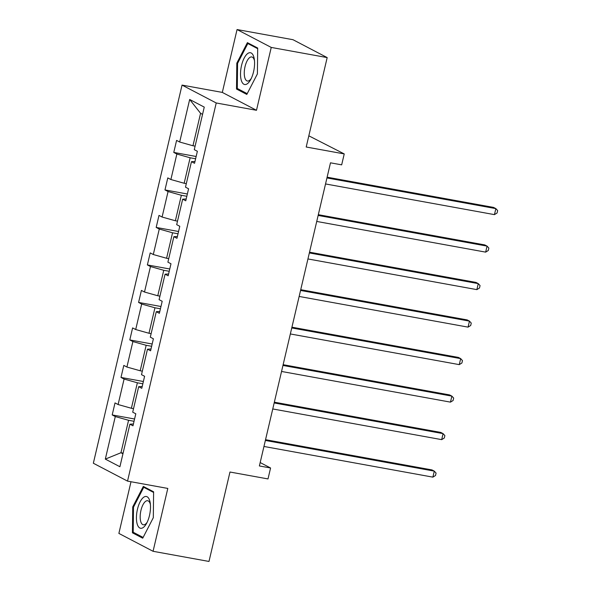 <?xml version="1.0" encoding="UTF-8"?>
<svg xmlns="http://www.w3.org/2000/svg" width="591" height="591" viewBox="0 0 591 591"><rect width="100%" height="100%" fill="white"/><g stroke="black" fill="none" stroke-linecap="round" stroke-linejoin="round"><path stroke-width="0.89" d="M237.057 29.55L222.312 92.41L256.494 110.288L271.239 47.428L237.057 29.55L292.996 39.708L327.178 57.586L306.204 147.011L344.235 153.919L308.827 135.819M271.239 47.428L327.178 57.586M130.995 481.746L118.88 533.414L153.062 551.292L208.992 561.45L229.973 472.024L268.004 478.932L270.575 467.991L260.18 462.561M182.043 85.097L93.348 463.241L127.53 481.111L216.225 102.974L182.043 85.097L222.312 92.41M134.046 421.287L128.572 420.29L120.956 452.743L105.316 459.104L115.289 416.559L112.201 414.934L134.578 419.004M123.098 453.134L120.956 452.743L122.95 453.785M128.572 420.29L115.289 416.559M142.837 383.781L137.363 382.791L131.387 408.27L118.111 404.54L115.016 402.914L112.201 414.934M118.111 404.54L124.088 379.053L120.992 377.435L143.377 381.498M151.636 346.282L146.162 345.292L140.185 370.771L126.91 367.033L123.814 365.415L120.992 377.435M126.91 367.033L132.886 341.554L129.791 339.936L152.175 343.999M160.434 308.783L154.96 307.785L148.984 333.265L135.701 329.534L132.606 327.916L129.791 339.936M135.701 329.534L141.677 304.047L138.582 302.429L160.966 306.5M169.225 271.276L163.751 270.286L157.775 295.766L144.5 292.028L141.404 290.41L138.582 302.429M144.5 292.028L150.476 266.548L147.381 264.931L169.765 268.994M178.024 233.777L172.55 232.78L166.573 258.267L153.298 254.529L150.203 252.911L147.381 264.931M153.298 254.529L159.274 229.049L156.179 227.432L178.563 231.495M186.822 196.278L181.348 195.281L175.372 220.761L162.089 217.03L158.994 215.412L156.179 227.432M162.089 217.03L168.066 191.543L164.97 189.925L187.354 193.996M195.614 158.772L190.139 157.782L184.163 183.262L170.888 179.524L167.792 177.906L164.97 189.925M170.888 179.524L176.864 154.044L173.769 152.426L196.153 156.489M202.565 114.351L200.571 113.309L192.962 145.763L179.686 142.025L176.591 140.407L173.769 152.426M179.686 142.025L189.667 99.473L204.257 107.111L194.276 149.656L197.372 151.274L194.557 163.293L191.462 161.675L185.485 187.162L188.581 188.78L185.759 200.8L182.663 199.182L176.687 224.661L179.782 226.279L176.96 238.299L173.872 236.681L167.896 262.16L170.984 263.778L168.169 275.798L165.074 274.18L159.097 299.667L162.193 301.284L159.371 313.304L156.275 311.686L150.299 337.166L153.394 338.783L150.579 350.803L147.484 349.185L141.508 374.664L144.596 376.282L141.781 388.309L138.686 386.684L132.709 412.171L135.804 413.789L132.982 425.808L129.887 424.19L119.907 466.735L105.316 459.104M344.235 153.919L341.672 164.852L330.487 162.821L259.383 465.959L270.575 467.991M142.209 386.484L138.686 386.684M133.529 408.662L131.387 408.27M137.363 382.791L124.088 379.053M151.001 348.978L147.484 349.185M142.328 371.155L140.185 370.771M146.162 345.292L132.886 341.554M159.799 311.479L156.275 311.686M151.126 333.656L148.984 333.265M154.96 307.785L141.677 304.047M168.598 273.98L165.074 274.18M159.917 296.157L157.775 295.766M163.751 270.286L150.476 266.548M177.389 236.474L173.872 236.681M168.716 258.651L166.573 258.267M172.55 232.78L159.274 229.049M186.187 198.975L182.663 199.182M177.514 221.152L175.372 220.761M181.348 195.281L168.066 191.543M194.986 161.469L191.462 161.675M186.305 183.653L184.163 183.262M190.139 157.782L176.864 154.044M256.494 110.288L216.225 102.974M153.062 551.292L167.807 488.432L127.53 481.111M195.104 146.147L192.962 145.763M200.571 113.309L189.667 99.473M133.411 423.983L129.887 424.19M246.809 94.427L257.395 73.919L257.691 48.034L247.393 42.648L236.806 63.156L236.511 89.042L246.809 94.427M153.608 491.801L143.31 486.415L132.724 506.923L132.428 532.809L142.726 538.194L153.313 517.686L153.608 491.801M239.333 89.559L236.511 89.042M237.626 63.303L236.806 63.156M135.25 533.326L132.428 532.809M133.544 507.071L132.724 506.923M326.941 177.943L495.856 208.616L494.445 214.629L325.53 183.949M327.119 177.182L493.551 207.411L495.856 208.616L497.652 210.588L497.09 212.989L494.445 214.629M318.143 215.442L487.065 246.115L485.654 252.128L316.732 221.448M318.32 214.688L484.753 244.91L487.065 246.115L488.853 248.087L488.292 250.488L485.654 252.128M309.352 252.941L478.267 283.621L476.856 289.627L307.941 258.954M309.529 252.187L475.954 282.409L478.267 283.621L480.062 285.586L479.493 287.994L476.856 289.627M253.724 56.655A16.156 6.523 -79.7 0 0 244.179 58.088A16.156 6.523 -79.7 0 0 241.372 80.583A16.156 6.523 -79.7 0 0 250.591 79.763A16.156 6.523 -79.7 0 0 254.315 59.255A16.156 6.523 -79.7 0 0 253.724 56.655M254.485 60.725A12.234 4.935 -79.7 0 0 254.263 59.935A12.234 4.935 -79.7 0 0 251.773 56.95A12.234 4.935 -79.7 0 0 245.679 64.316A12.234 4.935 -79.7 0 0 244.91 78.042A12.234 4.935 -79.7 0 0 247.4 81.026A12.234 4.935 -79.7 0 0 251.264 78.448M247.201 93.666L237.294 88.487L237.575 63.4L247.836 43.535L257.683 48.684M249.757 43.882L247.836 43.535M149.641 500.422A16.156 6.523 -79.7 0 0 140.097 501.855A16.156 6.523 -79.7 0 0 137.289 524.35A16.156 6.523 -79.7 0 0 146.502 523.53A16.156 6.523 -79.7 0 0 150.232 503.022A16.156 6.523 -79.7 0 0 149.641 500.422M150.402 504.492A12.234 4.935 -79.7 0 0 150.18 503.702A12.234 4.935 -79.7 0 0 147.691 500.725A12.234 4.935 -79.7 0 0 141.596 508.083A12.234 4.935 -79.7 0 0 140.828 521.816A12.234 4.935 -79.7 0 0 143.317 524.793A12.234 4.935 -79.7 0 0 147.181 522.215M143.118 537.433L133.204 532.255L133.492 507.174L143.746 487.302L153.601 492.451M145.674 487.649L143.746 487.302M300.553 290.447L469.468 321.12L468.057 327.133L299.142 296.453M300.73 289.686L467.163 319.916L469.468 321.12L471.263 323.092L470.702 325.493L468.057 327.133M291.755 327.946L460.677 358.619L459.266 364.632L290.344 333.952M291.932 327.192L458.365 357.415L460.677 358.619L462.465 360.591L461.903 362.992L459.266 364.632M282.963 365.445L451.879 396.125L450.468 402.131L281.552 371.458M283.141 364.691L449.566 394.914L451.879 396.125L453.674 398.09L453.105 400.499L450.468 402.131M274.165 402.951L443.08 433.624L441.676 439.638L272.754 408.957M274.342 402.19L440.775 432.42L443.08 433.624L444.875 435.597L444.314 437.997L441.676 439.638M265.366 440.45L434.289 471.13L432.878 477.136L263.963 446.464M265.544 439.697L431.977 469.919L434.289 471.13L436.077 473.096L435.515 475.496L432.878 477.136"/></g></svg>

